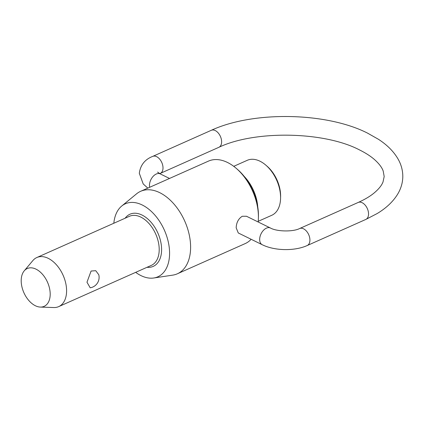<?xml version="1.0" encoding="UTF-8"?>
<svg xmlns="http://www.w3.org/2000/svg" width="424" height="424" viewBox="0 0 424 424"><rect width="100%" height="100%" fill="white"/><g stroke="black" fill="none" stroke-linecap="round" stroke-linejoin="round"><path stroke-width="0.64" d="M24.205 270.872L32.876 260.559A26.871 16.764 66 0 1 36.851 257.522A26.871 16.764 66 0 1 56.578 264.974A26.871 16.764 66 0 1 66.589 291.304A26.871 16.764 66 0 1 58.713 306.616A26.871 16.764 66 0 1 53.79 307.538L40.328 307.077A20.712 12.921 -114 0 0 50.191 294.569A20.712 12.921 -114 0 0 40.519 272.282A20.712 12.921 -114 0 0 24.205 270.872A20.712 12.921 -114 0 0 21.2 280.328A20.712 12.921 -114 0 0 40.328 307.077M86.973 282.23L91.091 271.037L95.745 270.692L98.776 274.731A10.579 10.579 0 0 1 90.201 287.801L86.973 282.23M258.221 221.317L271.752 215.297A30.093 18.773 -114 0 0 280.571 198.268A30.093 18.773 -114 0 0 280.577 198.146A30.093 18.773 -114 0 0 265.827 165.143A30.093 18.773 -114 0 0 247.266 160.309L233.741 166.33M244.192 176.389A33.104 20.654 66 0 1 257.739 206.822M236.279 168.376L237.557 169.478A42.607 26.579 66 0 1 258.439 216.198A42.607 26.579 66 0 1 258.439 216.373L258.401 218.063A45.145 28.159 -114 0 0 258.407 217.878A45.145 28.159 -114 0 0 236.279 168.376A45.145 28.159 -114 0 0 208.444 161.12L140.646 191.309A45.145 28.159 66 0 1 173.782 203.833A45.145 28.159 66 0 1 190.604 248.067A45.145 28.159 66 0 1 177.364 273.787A45.145 28.159 66 0 1 172.738 275.134L153.758 277.996A39.962 24.931 -114 0 0 169.573 254.034A39.962 24.931 -114 0 0 152.529 212.578A39.962 24.931 -114 0 0 121.72 206.038A39.962 24.931 -114 0 0 113.818 223.252M177.364 273.787L245.167 243.604A45.145 28.159 -114 0 0 251.151 239.284M258.158 221.985A45.145 28.159 -114 0 0 258.401 218.063M265.827 165.143L267.104 166.25A27.555 17.188 66 0 1 280.609 196.466A27.555 17.188 66 0 1 280.609 196.582A27.555 17.188 66 0 1 280.609 196.694M121.72 206.038L136.544 193.847A45.145 28.159 66 0 1 140.646 191.309M262.207 244.712C274.593 250.897 294.569 251.257 307.193 245.538A9.312 5.809 -114 0 0 309.923 240.233A9.312 5.809 -114 0 0 303.552 228.812A9.312 5.809 -114 0 0 299.62 228.531C293.111 231.96 276.755 231.658 270.411 228.001A9.312 5.83 116.2 0 0 263.463 230.322A9.312 5.83 116.2 0 0 259.663 239.316A9.312 5.83 116.2 0 0 262.207 244.712L238.277 232.967L236.168 227.778C236.428 222.499 238.463 218.657 242.279 216.261L246.482 216.256M135.675 272.351A39.962 24.931 -114 0 0 153.758 277.996M149.672 187.286A9.312 5.83 -63.8 0 1 149.476 185.209A9.312 5.83 -63.8 0 1 153.276 176.214A9.312 5.83 -63.8 0 1 160.224 173.893L157.574 172.086M218.89 147.298L160.277 173.395A9.312 5.809 -114 0 0 163.007 168.089A9.312 5.809 -114 0 0 156.631 156.668A9.312 5.809 -114 0 0 152.704 156.387L211.316 130.29A9.312 5.809 66 0 1 215.249 130.571A9.312 5.809 66 0 1 221.619 141.992A9.312 5.809 66 0 1 218.89 147.298C254.866 130.12 324.185 131.392 359.388 149.863C365.467 152.868 370.459 156.064 374.36 159.445C379.019 163.59 381.966 167.464 383.206 171.068L384.181 176.538L383.015 181.965C381.653 185.527 378.574 189.295 373.772 193.275C369.702 196.561 364.523 199.614 358.238 202.434A9.312 5.809 66 0 1 362.165 202.714A9.312 5.809 66 0 1 368.541 214.141A9.312 5.809 66 0 1 365.811 219.441L377.143 213.558C386.291 208.073 393.165 201.554 397.76 193.996C400.971 188.601 402.652 182.892 402.8 176.861C402.858 170.83 401.38 165.063 398.364 159.562C394.034 151.85 387.393 145.093 378.436 139.289L367.597 133.152C326.464 112.159 253.298 110.828 211.316 130.29M36.851 257.522L129.463 216.288A26.871 16.764 66 0 1 140.81 217.093A26.871 16.764 66 0 1 159.201 250.07A26.871 16.764 66 0 1 151.326 265.382L58.713 306.616M125.154 218.206A28.562 17.819 66 0 1 142.045 215.058A28.562 17.819 66 0 1 161.443 246.286A28.562 17.819 66 0 1 147.011 267.3M147.796 188.124L143.195 183.921L139.311 173.289C140.413 165.079 144.876 159.445 152.704 156.387M280.609 196.582L280.571 198.268M307.193 245.538L365.811 219.441M169.515 178.456L160.224 173.893M299.62 228.531L358.238 202.434M160.277 173.395L159.742 173.644M270.411 228.001L246.487 216.251"/></g></svg>
